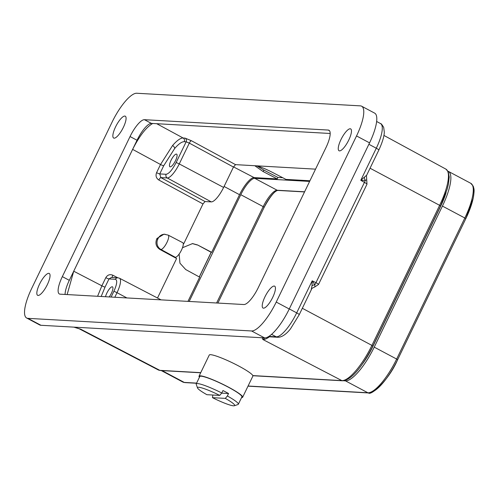 <?xml version="1.0" encoding="UTF-8"?>
<svg xmlns="http://www.w3.org/2000/svg" width="499" height="499" viewBox="0 0 499 499"><rect width="100%" height="100%" fill="white"/><g stroke="black" fill="none" stroke-linecap="round" stroke-linejoin="round"><path stroke-width="0.75" d="M47.343 284.611A12.381 3.58 -62 0 0 49.251 273.458A12.381 3.58 -62 0 0 39.54 284.168A12.381 3.58 -62 0 0 37.625 295.321A12.381 3.58 -62 0 0 47.343 284.611M348.764 140.051A12.381 3.58 -62 0 0 350.672 128.898A12.381 3.58 -62 0 0 340.96 139.608A12.381 3.58 -62 0 0 339.046 150.76A12.381 3.58 -62 0 0 348.764 140.051M272.735 297.323A12.381 3.58 -62 0 0 274.643 286.17A12.381 3.58 -62 0 0 264.932 296.886A12.381 3.58 -62 0 0 263.017 308.039A12.381 3.58 -62 0 0 272.735 297.323M123.372 127.339A12.381 3.58 -62 0 0 125.28 116.186A12.381 3.58 -62 0 0 115.568 126.896A12.381 3.58 -62 0 0 113.653 138.048A12.381 3.58 -62 0 0 123.372 127.339M157.509 298.009L176.609 258.507L174.301 257.247L175.336 257.303A8.233 2.376 -62 0 0 181.48 250.099A8.233 2.376 -62 0 0 182.746 242.682L168.2 235.116A8.084 2.333 118 0 1 166.959 242.395A8.084 2.333 118 0 1 160.928 249.469A7.703 7.31 -86.8 0 1 157.796 239.158L156.68 239.096L157.004 238.422L163.965 234.193L168.2 235.116M187.961 301.377L199.669 277.151L185.722 269.547L179.958 263.21L179.129 254.078M171.026 160.341A7.154 2.071 118 0 1 176.64 154.147A7.154 2.071 118 0 1 175.529 160.597A7.154 2.071 118 0 1 169.916 166.785A7.154 2.071 118 0 1 171.026 160.341M109.206 296.936A7.154 2.071 -62 0 0 111.383 293.293A7.154 2.071 -62 0 0 112.487 286.85A7.154 2.071 -62 0 0 106.873 293.038A7.154 2.071 -62 0 0 105.514 296.73M199.444 377.244A24.214 3.069 25.8 0 1 199.045 376.171L209.262 355.039A24.214 3.069 25.8 0 1 238.69 366.004A24.214 3.069 25.8 0 1 252.862 376.115L242.645 397.248A24.214 3.069 25.8 0 1 241.56 397.603M199.045 376.171A24.214 3.069 25.8 0 1 228.473 387.137A24.214 3.069 25.8 0 1 242.645 397.248M238.341 404.259L241.903 396.886A23.391 2.963 -154.2 0 0 228.211 387.124A23.391 2.963 -154.2 0 0 199.787 376.527L196.226 383.899A23.391 2.963 25.8 0 1 197.51 383.569A23.391 2.963 25.8 0 1 221.787 393.006L222.972 390.549A23.391 2.963 -154.2 0 1 225.835 392.039A23.391 2.963 -154.2 0 1 228.554 393.518L227.369 395.975A23.391 2.963 25.8 0 1 238.341 404.259A23.391 2.963 25.8 0 1 238.004 404.521L234.374 405.749A20.64 2.614 25.8 0 1 212.468 397.659L212.836 395.027M219.722 395.414L206.885 394.69A20.64 2.614 25.8 0 1 197.517 387.929A20.64 2.614 25.8 0 1 198.652 387.261A20.64 2.614 25.8 0 1 219.722 395.414L221.787 393.006M197.517 387.929L196.232 384.324A23.391 2.963 25.8 0 1 196.226 383.899M130.046 136.545L62.331 276.621A19.261 5.57 -62 0 0 59.356 293.967A19.261 5.57 -62 0 0 60.086 294.167L243.868 304.533A19.261 5.57 -62 0 0 258.251 287.673L325.966 147.598A19.261 5.57 -62 0 0 328.941 130.251A19.261 5.57 -62 0 0 328.211 130.058L144.429 119.691A19.261 5.57 -62 0 0 130.046 136.545L137.025 140.256L69.311 280.332A19.261 5.57 -62 0 0 65.082 294.447M251.571 330.968L27.913 318.35A33.021 9.543 118 0 1 26.659 318.013A33.021 9.543 118 0 1 31.761 288.279L112.069 122.155A33.021 9.543 118 0 1 136.726 93.251L360.384 105.869A33.021 9.543 118 0 1 361.638 106.206A33.021 9.543 118 0 1 356.536 135.946L276.228 302.063A33.021 9.543 118 0 1 251.571 330.968L264.595 337.898L40.937 325.279L27.913 318.35M144.429 119.691L151.409 123.403A19.261 5.57 -62 0 0 137.025 140.256M151.409 123.403L330.188 133.483M26.659 318.013L39.683 324.943A33.021 9.543 -62 0 0 40.937 325.279M264.595 337.898A33.021 9.543 -62 0 0 289.252 308.993L276.228 302.063M356.536 135.946L369.559 142.87L289.252 308.993M369.559 142.87A33.021 9.543 -62 0 0 374.662 113.136L361.638 106.206M152.719 123.471C146.207 127.22 139.508 135.853 132.628 149.382L73.727 271.213L67.147 294.566M156.723 123.702L183.121 138.005C180.457 137.974 176.939 140.487 172.56 145.546L160.522 164.495L132.628 149.382M73.727 271.213L101.877 285.815L97.579 296.281M183.239 243.5L183.738 243.762L202.981 203.948L158.832 180.02C156.187 178.212 155.439 175.754 156.58 172.654L160.522 164.495A2.751 0.349 25.8 0 0 163.691 165.774L159.749 173.926A2.751 0.349 25.8 0 1 156.58 172.654M176.609 258.507L159.83 249.406C156.143 246.874 155.095 243.431 156.68 239.096M235.522 164.639L233.47 167.046L189.314 143.113L186.164 141.797L184.243 141.691A2.751 2.614 -86.8 0 0 183.121 138.005L185.048 138.117L191.367 140.706L235.522 164.639L315.549 169.149M184.243 141.691C181.811 141.66 178.611 143.943 174.631 148.54L163.691 165.774M105.046 287.087L108.988 278.935L115.388 279.297A2.751 2.614 93.2 0 1 117.87 277.787L111.477 277.425L108.988 278.935A2.751 0.349 25.8 0 1 105.813 277.662L101.877 285.815A2.751 0.349 -154.2 0 0 105.046 287.087L101.178 296.481M157.796 239.158L158.121 238.485A7.703 7.31 -86.8 0 1 165.069 234.256M182.484 247.735L192.558 243.581L197.604 244.972L211.676 252.319L239.532 194.697L224.082 186.458M185.048 138.117A2.751 2.614 93.2 0 1 186.164 141.797L176.085 162.643C172.355 169.81 169.042 173.689 166.155 174.288L159.749 173.926L160.884 177.613L205.039 201.54L202.981 203.948M233.538 166.903L254.11 177.607L277.213 178.91L263.141 171.569L255.139 165.98L255.893 165.787C259.218 166.31 264.526 168.4 271.812 172.055L285.971 179.403L309.935 180.757M79.21 328.797L80.819 329.234A41.043 11.864 118 0 1 79.291 328.835L79.21 328.797M311.27 289.37L312.006 285.765L312.193 280.818L314.844 284.717A4.404 1.329 -64 0 0 315.967 282.659L364.432 182.397A4.404 1.291 -59.8 0 0 365.28 180.388L360.789 180.282L366.322 175.492M254.11 177.607A19.523 5.645 -62 0 0 239.532 194.697M211.676 252.319L211.158 252.288L199.251 276.92M282.696 177.706L277.924 177.438L277.213 178.91M197.604 244.972L211.158 252.288M197.086 244.947L192.296 243.568M205.039 201.54L211.283 201.895A16.511 4.772 -62 0 0 223.608 187.443L233.47 167.046M257.022 165.961L263.852 170.09L263.141 171.569M277.924 177.438L263.852 170.09M269.441 336.794A41.043 11.864 118 0 1 262.867 339.507L264.751 337.898M74.226 327.157L80.819 329.234L159.823 370.345L200.741 372.653M252.818 375.591L341.871 380.618L262.867 339.507L262.1 337.754M366.528 179.889L365.28 180.388A4.404 2.882 68.2 0 1 364.413 177.363M289.289 308.918L296.693 312.873L312.193 280.818L315.967 282.659A4.404 0.555 25.8 0 1 318.512 284.48L314.813 286.956L314.844 284.717A4.404 2.171 -10.1 0 0 312.006 285.765M199.326 276.964L211.252 252.294M309.617 181.424L254.752 178.33A18.713 5.408 -62 0 0 240.78 194.704L189.183 301.446M446.106 192.602A33.296 9.624 118 0 1 440.773 205.987L372.585 347.042A33.296 9.624 118 0 1 361.582 365.131M447.952 171.201A38.523 11.134 118 0 1 448.376 171.388A38.523 11.134 118 0 1 442.42 206.081L374.231 347.136A38.523 11.134 118 0 1 345.464 380.856L343.568 380.749M227.369 395.975L225.298 398.383A20.64 2.614 25.8 0 1 234.374 405.749M212.468 397.659L225.298 398.383M221.681 393.131L228.554 393.518M62.331 276.621L69.311 280.332M329.515 130.744L328.211 130.058M105.813 277.662C107.528 274.862 109.861 274.045 112.818 275.199L117.795 277.781M172.56 145.546A2.751 1.603 -139.5 0 1 174.631 148.54M157.004 238.422L158.121 238.485M159.83 249.406L160.928 249.469L175.336 257.303M112.25 277.469A2.751 0.773 117.4 0 1 112.818 275.199M211.283 201.895L167.271 177.968L160.884 177.613A2.751 0.767 -61.5 0 0 158.832 180.02M176.085 162.643A2.751 0.349 25.8 0 1 179.26 163.922L189.314 143.113A2.751 0.767 118.5 0 1 191.367 140.706M318.512 284.48L366.977 184.218A4.404 0.555 -154.2 0 0 364.432 182.397L360.789 180.282L376.29 148.228L368.88 144.273M378.835 150.049C383.706 139.564 384.317 134.025 384.299 132.079L383.694 127.42C382.034 124.625 380.98 123.353 380.537 123.59A27.364 7.909 118 0 1 376.29 148.228A4.404 0.555 25.8 0 1 378.835 150.049L366.459 175.642L366.977 184.218M115.388 279.297C117.552 280.195 117.034 284.237 113.834 291.416L111.115 297.042M166.155 174.288A2.751 2.614 93.2 0 0 167.271 177.968A16.055 4.641 -62 0 0 179.26 163.922L223.608 187.443M126.896 297.934L117.009 292.688L114.801 297.254M314.813 286.956C312.343 288.042 311.276 288.759 311.613 289.102L299.238 314.694L290.649 328.61C287.742 332.565 282.727 337.336 277.881 337.268A4.404 4.179 -86.8 0 1 276.265 336.825L268.874 336.407M299.238 314.694A4.404 0.555 -154.2 0 0 296.693 312.873A27.364 7.909 118 0 1 276.265 336.825L271.55 334.374M158.326 369.952A40.232 11.627 -62 0 0 159.823 370.345A1.653 1.566 93.2 0 0 160.429 370.514L158.326 369.952L79.291 328.835M370.052 168.213L439.631 205.326A40.232 11.627 -62 0 0 445.875 169.105L383.918 135.429M302.338 308.282L371.917 345.402L439.631 205.326L440.492 206.037M117.87 277.787L119.479 278.224A16.055 4.641 -62 0 1 117.009 292.688A2.751 0.349 -154.2 0 0 113.834 291.416M252.868 375.728L342.476 380.781A1.653 1.566 -86.8 0 1 341.871 380.618A40.232 11.627 -62 0 0 371.917 345.402L372.778 346.106M216.61 302.993L263.198 206.63L240.78 194.704M254.752 178.33L277.17 190.25A18.713 5.408 -62 0 0 263.198 206.63L264.164 207.316A19.966 5.77 118 0 1 277.269 190.3M264.164 207.316L217.876 303.068L264.164 207.316C270.053 196.612 274.6 190.98 277.787 190.425A1.653 1.566 -86.8 0 1 277.17 190.25L304.596 191.797M472.915 186.47A37.263 10.772 118 0 1 465.804 218.681L397.616 359.735A37.263 10.772 118 0 1 370.233 392.376M442.42 206.081L464.837 218.001L396.649 359.055L374.231 347.136M248.072 386.02L367.875 392.775A38.523 11.134 -62 0 0 396.649 359.055L397.609 359.748L465.804 218.693L464.837 218.001A38.523 11.134 -62 0 0 470.788 183.308L448.376 171.388M161.252 370.564L182.809 382.028A38.523 11.134 -62 0 0 184.268 382.421L162.056 370.607M196.537 383.251L184.892 382.596A1.653 1.566 93.2 0 1 184.268 382.421L196.606 383.113M397.609 359.748L397.603 359.754C388.846 380.244 371.044 395.875 368.499 392.95A1.653 1.566 93.2 0 1 367.875 392.775L345.464 380.856M277.881 337.268L268.337 336.731M380.537 123.59L376.639 121.475M73.877 327.138L79.254 328.81M119.479 278.224L161.065 299.862M200.679 372.784L160.429 370.514M445.875 169.105L448.221 171.706L449.212 176.964L448.42 184.131L447.141 189.277L440.58 206.012L372.872 346.081C363.74 363.983 352.425 380.144 342.476 380.781M277.787 190.425L304.533 191.934M368.499 392.95L248.009 386.157M184.892 382.596L182.809 382.028M465.804 218.693L473.114 198.633C474.842 188.784 473.882 189.034 473.252 186.196L470.788 183.308"/></g></svg>
